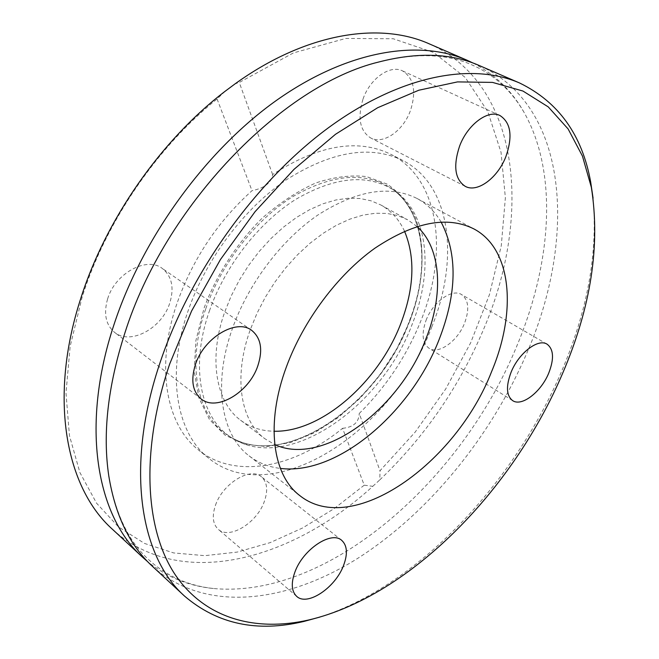 <?xml version="1.0" encoding="UTF-8"?>
<svg xmlns="http://www.w3.org/2000/svg" width="659" height="659" viewBox="0 0 659 659"><rect width="100%" height="100%" fill="white"/><g stroke="black" fill="none" stroke-linecap="round" stroke-linejoin="round"><path stroke-width="0.49" stroke-dasharray="3.29 2.47" d="M473.08 63.05C494.925 74.401 511.928 90.843 524.07 112.392C558.371 173.086 551.492 263.015 517.191 345.135C462.453 479.645 328.742 599.229 213.417 588.503C188.803 586.065 166.908 577.136 147.715 561.707M363.051 98.965C370.086 78.512 390.07 64.483 402.443 70.851C413.893 78.108 416.562 91.354 410.442 110.588C403.234 130.902 383.217 144.906 370.622 137.92C359.847 130.861 357.326 117.879 363.051 98.965M107.639 298.84C115.136 273.32 146.702 256.219 162.205 268.378C171.875 276.137 174.404 287.695 169.775 303.041C162.081 328.24 130.433 345.588 114.551 332.334C105.737 324.805 103.43 313.635 107.639 298.84M215.477 505.255C222.701 483.508 250.445 466.663 261.351 476.737C267.216 482.05 268.213 490.288 264.341 501.45C257.051 522.834 229.439 539.935 218.253 529.301C212.783 524.119 211.852 516.112 215.477 505.255M426.052 320.348C432.881 302.003 452.099 288.255 461.539 294.548C468.574 299.796 469.612 309.269 464.644 322.959C457.733 341.098 438.614 354.896 429.001 348.24C422.312 343.125 421.332 333.825 426.052 320.348M209.414 310.974C224.983 266.071 258.765 222.635 295.767 199.356C335.118 176.563 367.92 173.564 394.164 190.36C428.465 213.483 433.688 270.462 412.312 323.907C381.635 407.402 287.242 473.335 232.454 438.202C201.061 419.692 189.347 367.706 209.414 310.974M431.925 326.584C393.802 429.948 273.452 510.997 208.714 458.252C176.628 433.4 165.821 374.913 187.93 311.336C205.756 259.267 244.044 208.417 286.673 179.586C331.905 151.183 370.671 144.84 402.954 160.557C451.258 185.237 459.463 258.855 431.925 326.584M225.081 91.296L217.075 98.99C157.056 146.982 105.613 222.38 82.144 297.118L70.151 346.337L65.991 393.052L69.442 435.583L79.92 472.602L96.593 503.221L118.472 526.887L144.494 543.428L173.605 552.926L204.825 555.669L237.232 552.077L270.042 542.67L302.539 528.007L334.113 508.649L364.246 485.181L342.573 428.309C294.688 467.585 235.345 479.974 198.458 449.957C166.249 424.989 155.17 366.676 176.95 303.527C192.502 259.407 217.519 221.795 252.018 190.682C264.523 188.128 271.393 182.741 272.628 174.52C318.643 144.832 358.183 138.159 391.232 154.503C439.734 179.281 448.408 252.661 421.192 320.019C406.99 355.522 386.339 386.676 359.237 413.473L379.996 470.748L415.112 432.172L445.599 389.139L470.633 342.861L489.448 294.622L501.268 245.758L505.371 197.782L501.062 152.418L487.8 111.602L465.262 77.498L433.531 52.448L393.234 38.749L345.786 38.444L293.428 52.909L239.258 82.457L235.098 83.841M593.084 198.202C597.985 253.254 587.482 310.974 561.583 371.371C513.962 483.245 417.987 585.843 319.755 617.112M152.493 566.394C205.278 613.702 286.747 603.125 358.191 558.058C429.981 512.125 492.174 434.989 527.612 351.296C576.46 237.883 569.327 105.695 479.291 65.538M441.118 222.05C435.113 211.819 427.081 203.952 417.007 198.466C389.716 184.8 356.676 190.319 317.877 215.015C281.327 240.016 248.212 283.864 232.355 328.726C212.519 383.999 221.185 434.94 249.069 455.847C258.155 462.849 268.592 467.042 280.372 468.409M429.19 43.824C520.775 84.517 531.64 214.892 484.942 326.065C460.575 384.93 425.533 436.192 379.839 479.834L379.996 470.748M364.246 485.181L372.78 486.326C291.772 560.397 180.36 591.354 112.442 529.276M372.78 486.326L379.839 479.834M417.032 226.498L407.591 219.752L397.863 215.625L387.039 213.434L375.292 213.252L362.804 215.155L349.797 219.159L336.51 225.221L323.182 233.286L310.076 243.212L297.473 254.835L285.619 267.949L274.77 282.283L265.14 297.555L256.928 313.453L250.296 329.657C233.121 376.948 240.436 420.895 264.761 438.655L274.737 444.57M404.519 231.194C399.197 219.628 391.322 210.905 380.902 205.007L371.083 200.822L360.209 198.524L348.43 198.219L335.942 199.965L322.968 203.779L309.73 209.628L296.484 217.454L283.502 227.124L271.03 238.484L259.333 251.31L248.649 265.363L239.201 280.363L231.185 295.998L224.744 311.946C208.137 358.554 215.954 402.196 240.519 420.162C250.115 427.32 261.269 431.011 273.996 431.233M217.075 98.99L252.018 190.682M272.628 174.52L239.258 82.457M342.573 428.309C353.364 427.279 358.924 422.337 359.237 413.473M205.789 308.659C221.342 263.707 255.165 220.238 292.25 196.975C331.691 174.207 364.592 171.258 390.952 188.128C425.401 211.35 430.722 268.444 409.363 321.946C378.727 405.54 284.144 471.432 229.118 436.159C197.585 417.567 185.756 365.473 205.789 308.659M409.626 321.641L396.652 349.13L379.963 374.946L360.201 398.094L338.108 417.649L314.508 432.732L290.339 442.584L266.623 446.547L244.473 444.141L225.048 435.138L209.513 419.602L198.944 398.02L194.199 371.289L195.855 340.761L204.043 308.173C216.407 274.968 236.828 243.311 262.068 218.269C279.515 202.988 297.415 191.217 315.76 182.963C333.841 176.974 350.736 174.841 366.453 176.571L387.179 184.108C399.016 192.313 408.292 203.244 415.005 216.893C426.167 245.972 423.688 284.12 409.626 321.641M213.417 588.503C190.863 586.049 171.118 578.042 154.165 564.483L149.445 560.372C128.859 542.003 115.309 513.855 108.793 475.938M524.07 112.392C512.743 92.738 497.454 77.886 478.22 67.836L472.552 65.175C447.453 53.725 416.233 52.662 378.892 61.979M499.934 115.514L402.443 70.851M251.623 330.316L162.205 268.378M341.683 540.331L261.351 476.737M547.094 344.187L461.539 294.548M394.164 190.36L390.952 188.128C424.989 210.929 430.582 267.982 409.132 321.65C378.488 405.582 283.312 471.284 229.118 436.159L232.454 438.202M402.954 160.557L391.232 154.503M417.007 198.466L473.829 228.879M380.902 205.007L407.591 219.752M240.519 420.162L264.761 438.655M249.069 455.847L299.804 495.593M208.714 458.252L198.458 449.957M512.644 400.614L429.001 348.24M296.698 596.37L218.253 529.301M201.086 398.909L114.551 332.334M465.246 186.349L370.622 137.92"/><path stroke-width="0.99" d="M147.715 561.707L142.665 557.292C96.848 516.582 80.143 426.76 113.892 324.92C142.303 237.866 205.814 150.606 276.327 100.481C347.029 50.413 418.457 39.038 467 60.208L473.08 63.05M459.587 146.141C467.528 124.6 488.014 109.303 499.934 115.514C510.898 122.681 512.891 136.355 505.906 156.537C497.809 177.872 477.38 193.128 465.246 186.349C454.908 179.429 453.021 166.027 459.587 146.141M195.451 364.427C204.026 337.523 236.556 318.338 251.623 330.316C261.013 337.952 263.073 349.838 257.784 365.967C249.028 392.426 216.564 411.9 201.086 398.909C192.494 391.504 190.616 380.012 195.451 364.427M294.952 571.946C303.058 549.309 331.329 530.594 341.683 540.331C347.26 545.446 347.886 553.815 343.57 565.422C335.423 587.63 307.358 606.601 296.698 596.37C291.484 591.387 290.899 583.248 294.952 571.946M511.104 372.203C518.691 353.084 538.181 338.149 547.094 344.187C553.708 349.262 554.252 358.908 548.725 373.126C541.088 391.99 521.739 406.974 512.644 400.614C506.343 395.688 505.832 386.223 511.104 372.203M562.564 373.472C513.196 489.653 410.236 595.975 309.038 619.905C255.733 632.129 204.801 618.958 174.75 574.038C145.112 529.012 140.235 450.715 169.767 363.793L191.571 311.048L220.411 259.58L255.074 211.663L294.013 169.338L335.48 134.304L377.656 107.722L418.836 90.217L457.527 81.897L492.528 82.4L522.966 91.049L548.263 106.906L568.116 128.95L582.441 156.084L591.329 187.263C600.538 245.239 590.95 307.308 562.564 373.472M319.755 617.112L304.079 621.396C257.48 632.624 217.684 624.238 184.693 596.23C139.724 556.41 124.666 465.542 160.722 360.695C191.085 271.088 256.853 180.294 328.602 127.64C400.54 75.011 471.984 62.218 519.572 82.985C558.486 101.906 582.194 134.947 590.695 182.123L593.084 198.202M519.572 82.985L479.291 65.538C451.226 53.157 417.765 51.97 378.892 61.979C282.044 85.176 164.783 205.863 124.798 333.256C107.829 386.24 102.499 433.803 108.793 475.938C115.3 515.544 129.864 545.693 152.493 566.394L184.693 596.23M491.556 371.717C516.755 312.045 512.298 249.184 473.829 228.879C447.181 215.575 414.198 222.025 374.856 248.229C337.746 274.696 303.486 320.422 286.476 366.668C265.206 423.671 272.579 475.263 299.804 495.593C352.433 537.695 456.044 463.326 491.556 371.717M280.372 468.409C337.408 475.641 411.018 412.534 439.166 339.418C457.033 293.28 457.684 254.16 441.118 222.05M142.665 557.292L112.442 529.276C66.098 488.014 48.305 399.033 80.464 299.384C105.275 220.131 161.01 140.194 225.081 91.296L235.098 83.841C305.891 32.802 379.51 21.582 429.19 43.824L467 60.208M274.737 444.57C322.638 466.943 399.486 409.346 425.969 338.734C443.688 294.647 441.489 248.402 417.032 226.498M273.996 431.233C321.427 432.576 378.851 381.792 400.936 323.182C414.231 288.107 415.425 257.438 404.519 231.194M309.038 619.905L304.079 621.396M591.329 187.263L590.695 182.123"/></g></svg>
